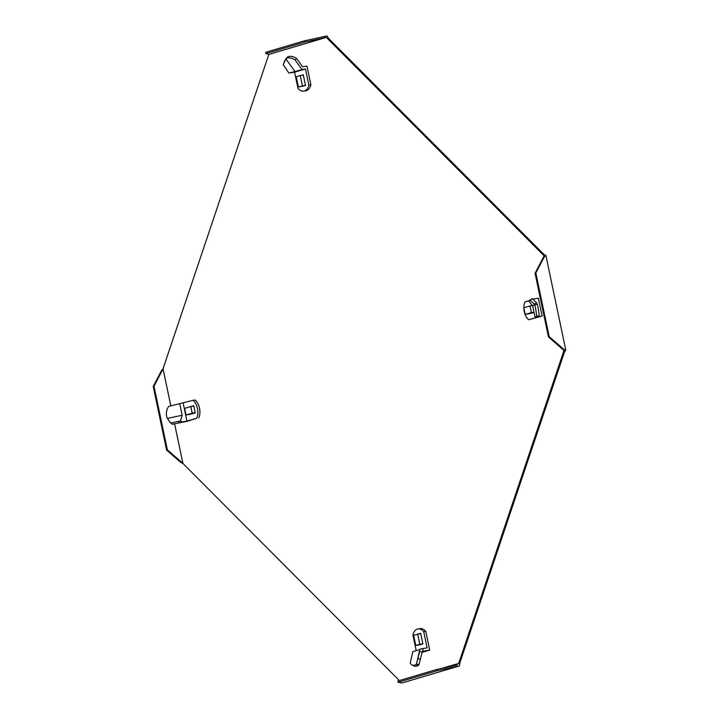 <?xml version="1.0" encoding="UTF-8"?>
<svg xmlns="http://www.w3.org/2000/svg" width="719" height="719" viewBox="0 0 719 719"><rect width="100%" height="100%" fill="white"/><g stroke="black" fill="none" stroke-linecap="round" stroke-linejoin="round"><path stroke-width="1.08" d="M399.36 680.56L182.923 463.44L174.573 423.716M304.604 42.133L304.335 40.857L265.679 52.316L265.949 53.592L304.604 42.133L326.309 37.388L544.094 255.811L543.357 257.321L544.13 257.096L535.835 273.031L535.053 273.256L548.435 336.905L563.984 350.45L458.749 663.295L456.349 665.219L436.487 669.551L397.832 681.019L398.101 682.295L401.993 682.969L459.477 665.929L459.765 663.134L440.801 668.607M326.309 37.388L268.825 54.428L163.033 368.793L170.825 405.893M563.498 352.031L564.514 351.87L459.765 663.134M327.397 38.422L328.412 38.26L327.055 35.95L324.197 36.516L324.467 37.792M328.412 38.26L544.049 254.526L545.883 255.416L565.781 350.063L564.514 351.87M544.049 254.526L543.034 254.688M562.68 349.263L565.781 350.063M544.13 257.096L545.883 255.416M535.835 273.031L549.208 336.672L548.435 336.905M549.208 336.672L563.462 349.03M543.357 257.321L535.053 273.256M268.627 54.347L265.949 53.592M304.335 40.857L324.197 36.516M183.21 463.512L181.619 462.245L180.846 462.47L166.601 450.121L167.374 449.887L154.001 386.247L162.296 370.312L161.523 370.537L163.276 368.865M162.296 370.312L162.584 369.386M180.846 462.47L183.165 463.503M166.601 450.121L153.219 386.471L154.001 386.247M153.219 386.471L161.523 370.537M181.619 462.245L167.374 449.887M456.565 665.165L456.619 666.495L459.477 665.929M456.619 666.495L436.757 670.827L398.101 682.295M436.757 670.827L436.487 669.551M528.726 319.766L542.126 316.072L537.821 316.755L539.16 315.785L536.617 316.297L535.098 317.403L538.54 316.854L528.726 319.766A11.765 7.244 81 0 1 524.25 311.597A11.765 7.244 81 0 1 523.845 308.011M523.845 307.795A11.765 7.244 81 0 1 524.969 301.89L528.923 300.722M530.712 299.67L528.663 300.946L530.865 299.517M532.752 299.086L538.369 298.196L542.126 316.072M527.89 314.023L534.073 312.549M532.24 305.359L530.397 305.908M536.617 316.297A11.765 1.645 -101.4 0 0 534.792 304.766L537.327 304.263L536.347 302.501L534.415 304.218L534.792 304.766M539.16 315.785A11.765 1.645 -101.4 0 0 537.327 304.263M529.211 301L530.2 300.281L534.415 304.218M530.2 300.281L532.132 298.565L536.347 302.501M531.089 299.428L532.132 298.565M528.663 300.946L532.68 305.908L534.693 304.452M535.098 317.403L532.68 305.908M525.203 314.446L531.404 312.612L530.011 305.97L523.809 307.813L525.203 314.446L534.064 312.495M530.011 305.97L532.419 305.584M531.404 312.612L534.001 312.199M416.184 650.659L412.886 634.949A11.765 7.244 81 0 1 417.415 629.071A11.765 7.244 81 0 1 417.982 628.936A11.765 7.244 81 0 1 423.734 631.731L425.774 631.408L429.71 650.12L422.368 651.288L419.051 664.455L418.17 665.515A11.765 5.896 -63.9 0 1 414.09 665.992L412.059 664.994A11.765 5.896 -63.9 0 0 416.139 664.518L418.17 665.515M417.982 628.936L420.022 628.613A11.765 7.244 81 0 1 425.774 631.408M423.734 631.731L427.131 647.891L422.61 648.601L423.14 651.162M412.059 664.994A11.765 5.896 -63.9 0 1 410.252 662.756L412.841 651.648L419.815 649.581L416.4 664.23L419.051 664.455M418.413 645.015L422.898 643.99L420.642 633.268L418.53 633.888M420.57 633.565L413.623 635.228L415.771 645.437L419.797 644.242L417.649 634.032M422.125 652.367L429.71 650.12M422.197 652.061L419.662 651.423L416.517 663.817M417.982 658.613L420.516 659.251M419.662 651.423L419.815 649.581M422.61 648.601L420.229 649.059M419.797 644.242L422.844 643.757M415.771 645.437L420.588 644.673M308.846 85.139A11.765 7.244 81 0 1 304.317 91.016A11.765 7.244 81 0 1 303.742 91.142A11.765 7.244 81 0 1 297.99 88.356L294.592 72.197L305.449 68.979L308.846 85.139L310.878 84.815A11.765 7.244 81 0 1 306.348 90.693A11.765 7.244 81 0 1 305.782 90.819L303.742 91.142M310.878 84.815L306.95 66.103L302.645 66.786L296.561 58.374L295.069 59.929A11.765 6.642 -136.2 0 0 285.946 58.688L283.259 64.719L288.849 73.023L294.592 72.197M295.069 59.929L302.007 69.527L305.449 68.979M301.027 86.541L305.503 85.507L303.247 74.785L301.144 75.405M296.561 58.374A11.765 6.642 -136.2 0 0 287.438 57.134L286.216 58.401M287.438 57.134L286.575 58.023M284.104 61.933L286.297 58.23M288.849 73.023L295.024 71.594L285.874 58.94M302.007 69.527L295.024 71.594M302.402 85.759L300.263 75.549L296.228 76.744L298.376 86.954L305.458 85.282M298.376 86.954L303.193 86.19M300.263 75.549L303.31 75.064M179.328 422.583L178.204 421.352L180.415 421.145L182.159 415.267L167.293 418.431A11.765 10.893 -92.9 0 1 168.695 406.397L192.998 400.321A11.765 7.244 81 0 1 197.473 408.491A11.765 7.244 81 0 1 196.754 418.197L187.425 421.244L172.174 424.282L169.576 421.792L167.869 418.952M192.998 400.321L195.038 399.998A11.765 7.244 81 0 1 199.505 408.167A11.765 7.244 81 0 1 198.795 417.874M196.754 418.197L186.94 421.1L183.183 403.233M180.864 422.278L186.94 421.1M188.702 414.593L195.289 413.003L193.762 405.723L191.209 406.478M193.249 406.154L193.815 405.983M178.204 421.352L171.05 423.051L169.576 421.792M171.05 423.051L172.174 424.282M182.419 421.819L180.415 421.145M179.741 403.772L182.159 415.267M190.823 406.541L184.621 408.383L186.014 415.016L192.216 413.182L190.823 406.541L193.833 406.064M186.014 415.016L195.28 412.949M192.216 413.182L195.226 412.697"/></g></svg>
